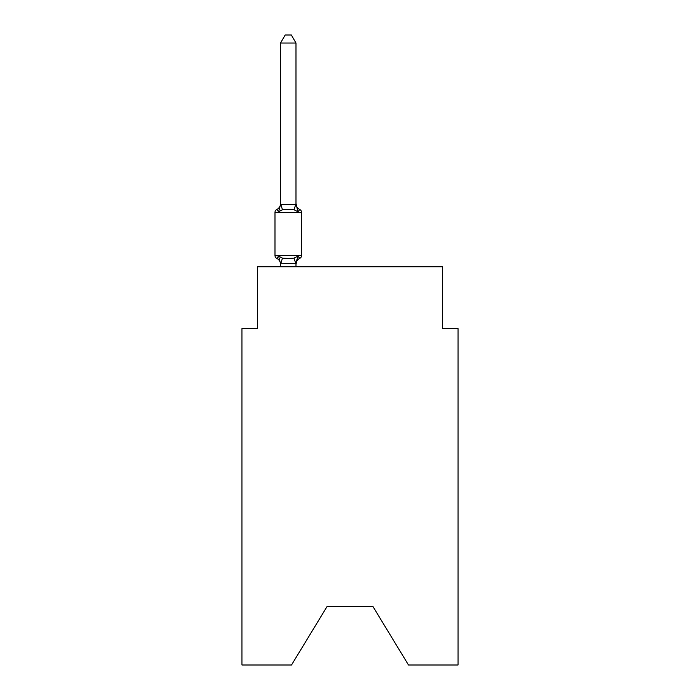 <?xml version="1.0" encoding="UTF-8"?>
<svg xmlns="http://www.w3.org/2000/svg" width="700" height="700" viewBox="0 0 700 700"><rect width="100%" height="100%" fill="white"/><g stroke="black" fill="none" stroke-linecap="round" stroke-linejoin="round"><path stroke-width="1.05" d="M372.838 606.349L408.494 665L458.036 665L458.036 328.545L442.601 328.545L442.601 266.814L257.399 266.814L257.399 328.545L241.964 328.545L241.964 665L291.506 665L327.162 606.349L372.838 606.349L327.162 606.349M295.986 264.425L297.911 256.148L299.801 258.326A6.79 6.79 0 0 0 295.986 264.425L295.986 263.515L280.551 263.795L278.618 256.148L276.727 258.326A3.089 3.089 0 0 1 274.995 255.544A3.089 3.089 0 0 0 276.727 258.326L278.618 256.148L276.727 258.326A3.089 3.089 0 0 1 274.995 255.544A3.089 3.089 0 0 0 276.727 258.326L278.618 256.148L276.727 258.326A3.089 3.089 0 0 1 274.995 255.544A3.089 3.089 0 0 0 276.727 258.326A3.089 3.089 0 0 1 274.995 255.544A3.089 3.089 0 0 0 276.727 258.326A3.089 3.089 0 0 1 274.995 255.544A3.089 3.089 0 0 0 276.727 258.326L278.618 256.148L276.727 258.326A3.089 3.089 0 0 1 274.995 255.544A3.089 3.089 0 0 0 276.727 258.326L278.618 256.148L276.727 258.326A3.089 3.089 0 0 1 274.995 255.544A3.089 3.089 0 0 0 276.727 258.326L278.618 256.148L276.727 258.326A3.089 3.089 0 0 1 274.995 255.544A3.089 3.089 0 0 0 276.727 258.326A3.089 3.089 0 0 1 274.995 255.544A3.089 3.089 0 0 0 276.727 258.326A3.089 3.089 0 0 1 274.995 255.544A3.089 3.089 0 0 0 276.727 258.326A3.089 3.089 0 0 1 274.995 255.544A3.089 3.089 0 0 0 276.727 258.326L278.618 256.148L276.727 258.326A3.089 3.089 0 0 1 274.995 255.544A3.089 3.089 0 0 0 276.727 258.326L278.618 256.148L276.727 258.326A3.089 3.089 0 0 1 274.995 255.544A3.089 3.089 0 0 0 276.727 258.326L278.618 256.148L276.727 258.326A3.089 3.089 0 0 1 274.995 255.544A3.089 3.089 0 0 0 276.727 258.326A3.089 3.089 0 0 1 274.995 255.544A3.089 3.089 0 0 0 276.727 258.326A3.089 3.089 0 0 1 274.995 255.544A3.089 3.089 0 0 0 276.727 258.326L278.618 256.148L276.727 258.326A3.089 3.089 0 0 1 274.995 255.544A3.089 3.089 0 0 0 276.727 258.326L278.618 256.148L276.727 258.326A3.089 3.089 0 0 1 274.995 255.544A3.089 3.089 0 0 0 276.727 258.326L278.618 256.148L276.727 258.326A3.089 3.089 0 0 1 274.995 255.544A3.089 3.089 0 0 0 276.727 258.326L278.618 256.148L276.727 258.326A3.089 3.089 0 0 1 274.995 255.544A3.089 3.089 0 0 0 276.727 258.326A3.089 3.089 0 0 1 274.995 255.544A3.089 3.089 0 0 0 276.727 258.326A3.089 3.089 0 0 1 274.995 255.544A3.089 3.089 0 0 0 276.727 258.326L278.618 256.148L276.727 258.326A3.089 3.089 0 0 1 274.995 255.544A3.089 3.089 0 0 0 276.727 258.326L278.618 256.148L276.727 258.326A3.089 3.089 0 0 1 274.995 255.544A3.089 3.089 0 0 0 276.727 258.326L278.618 256.148L276.727 258.326A3.089 3.089 0 0 1 274.995 255.544A3.089 3.089 0 0 0 276.727 258.326L278.618 256.148L276.727 258.326A3.089 3.089 0 0 1 274.995 255.544A3.089 3.089 0 0 0 276.727 258.326A3.089 3.089 0 0 1 274.995 255.544A3.089 3.089 0 0 0 276.727 258.326A3.089 3.089 0 0 1 274.995 255.544A3.089 3.089 0 0 0 276.727 258.326L278.618 256.148L276.727 258.326A3.089 3.089 0 0 1 274.995 255.544A3.089 3.089 0 0 0 276.727 258.326L278.618 256.148L276.727 258.326A3.089 3.089 0 0 1 274.995 255.544A3.089 3.089 0 0 0 276.727 258.326L278.618 256.148L276.727 258.326A3.089 3.089 0 0 1 274.995 255.544A3.089 3.089 0 0 0 276.727 258.326L278.618 256.148L276.727 258.326A3.089 3.089 0 0 1 274.995 255.544A3.089 3.089 0 0 0 276.727 258.326A3.089 3.089 0 0 1 274.995 255.544A3.089 3.089 0 0 0 276.727 258.326A3.089 3.089 0 0 1 274.995 255.544A3.089 3.089 0 0 0 276.727 258.326L278.618 256.148L276.727 258.326A3.089 3.089 0 0 1 274.995 255.544A3.089 3.089 0 0 0 276.727 258.326L278.618 256.148L276.727 258.326A3.089 3.089 0 0 1 274.995 255.544A3.089 3.089 0 0 0 276.727 258.326L278.618 256.148L276.727 258.326A3.089 3.089 0 0 1 274.995 255.544A3.089 3.089 0 0 0 276.727 258.326L278.618 256.148L276.727 258.326A3.089 3.089 0 0 1 274.995 255.544A3.089 3.089 0 0 0 276.727 258.326A3.089 3.089 0 0 1 274.995 255.544A3.089 3.089 0 0 0 276.727 258.326A3.089 3.089 0 0 1 274.995 255.544A3.089 3.089 0 0 0 276.727 258.326L278.618 256.148L276.727 258.326A3.089 3.089 0 0 1 274.995 255.544A3.089 3.089 0 0 0 276.727 258.326L278.618 256.148L276.727 258.326A3.089 3.089 0 0 1 274.995 255.544A3.089 3.089 0 0 0 276.727 258.326L278.618 256.148L276.727 258.326A3.089 3.089 0 0 1 274.995 255.544A3.089 3.089 0 0 0 276.727 258.326A3.089 3.089 0 0 1 274.995 255.544A3.089 3.089 0 0 0 276.727 258.326A3.089 3.089 0 0 1 274.995 255.544A3.089 3.089 0 0 0 276.727 258.326A3.089 3.089 0 0 1 274.995 255.544A3.089 3.089 0 0 0 276.727 258.326L278.618 256.148L276.727 258.326A3.089 3.089 0 0 1 274.995 255.544A3.089 3.089 0 0 0 276.727 258.326L278.618 256.148L276.727 258.326A3.089 3.089 0 0 1 274.995 255.544A3.089 3.089 0 0 0 276.727 258.326L278.618 256.148L276.727 258.326A3.089 3.089 0 0 1 274.995 255.544A3.089 3.089 0 0 0 276.727 258.326A3.089 3.089 0 0 1 274.995 255.544A3.089 3.089 0 0 0 276.727 258.326A3.089 3.089 0 0 1 274.995 255.544A3.089 3.089 0 0 0 276.727 258.326L278.618 256.148L276.727 258.326A3.089 3.089 0 0 1 274.995 255.544A3.089 3.089 0 0 0 276.727 258.326L278.618 256.148L276.727 258.326A3.089 3.089 0 0 1 274.995 255.544A3.089 3.089 0 0 0 276.727 258.326L278.618 256.148L276.727 258.326A3.089 3.089 0 0 1 274.995 255.544A3.089 3.089 0 0 0 276.727 258.326L278.618 256.148L276.727 258.326A3.089 3.089 0 0 1 274.995 255.544A3.089 3.089 0 0 0 276.727 258.326A3.089 3.089 0 0 1 274.995 255.544A3.089 3.089 0 0 0 276.727 258.326A3.089 3.089 0 0 1 274.995 255.544A3.089 3.089 0 0 0 276.727 258.326L278.618 256.148L276.727 258.326L278.618 256.148L276.727 258.326L278.618 256.148L276.727 258.326L278.618 256.148L276.727 258.326L278.618 256.148L276.727 258.326L278.618 256.148L276.727 258.326L278.618 256.148L276.727 258.326L278.618 256.148L276.727 258.326L278.618 256.148L276.727 258.326L278.618 256.148L276.727 258.326L278.618 256.148L276.727 258.326L278.618 256.148L282.476 258.134L288.269 258.449L294.053 258.134L297.911 256.148L299.801 258.326A3.089 3.089 0 0 0 301.543 255.544L301.543 212.336A3.089 3.089 0 0 0 299.801 209.554A3.089 3.089 0 0 1 301.543 212.336A3.089 3.089 0 0 0 299.801 209.554L297.911 211.732L299.801 209.554A3.089 3.089 0 0 1 301.543 212.336A3.089 3.089 0 0 0 299.801 209.554L297.911 211.732L299.801 209.554A3.089 3.089 0 0 1 301.543 212.336A3.089 3.089 0 0 0 299.801 209.554L297.911 211.732L299.801 209.554A3.089 3.089 0 0 1 301.543 212.336A3.089 3.089 0 0 0 299.801 209.554L297.911 211.732L299.801 209.554A3.089 3.089 0 0 1 301.543 212.336A3.089 3.089 0 0 0 299.801 209.554L297.911 211.732L299.801 209.554A3.089 3.089 0 0 1 301.543 212.336A3.089 3.089 0 0 0 299.801 209.554L297.911 211.732L299.801 209.554A3.089 3.089 0 0 1 301.543 212.336A3.089 3.089 0 0 0 299.801 209.554L297.911 211.732L299.801 209.554A3.089 3.089 0 0 1 301.543 212.336A3.089 3.089 0 0 0 299.801 209.554L297.911 211.732L299.801 209.554A3.089 3.089 0 0 1 301.543 212.336A3.089 3.089 0 0 0 299.801 209.554L297.911 211.732L299.801 209.554A3.089 3.089 0 0 1 301.543 212.336A3.089 3.089 0 0 0 299.801 209.554L297.911 211.732L299.801 209.554A3.089 3.089 0 0 1 301.543 212.336A3.089 3.089 0 0 0 299.801 209.554L297.911 211.732L299.801 209.554A3.089 3.089 0 0 1 301.543 212.336A3.089 3.089 0 0 0 299.801 209.554L297.911 211.732L299.801 209.554A3.089 3.089 0 0 1 301.543 212.336A3.089 3.089 0 0 0 299.801 209.554L297.911 211.732L299.801 209.554A3.089 3.089 0 0 1 301.543 212.336A3.089 3.089 0 0 0 299.801 209.554L297.911 211.732L299.801 209.554A3.089 3.089 0 0 1 301.543 212.336A3.089 3.089 0 0 0 299.801 209.554L297.911 211.732L299.801 209.554A3.089 3.089 0 0 1 301.543 212.336A3.089 3.089 0 0 0 299.801 209.554L297.911 211.732L299.801 209.554A3.089 3.089 0 0 1 301.543 212.336A3.089 3.089 0 0 0 299.801 209.554L297.911 211.732L299.801 209.554A3.089 3.089 0 0 1 301.543 212.336A3.089 3.089 0 0 0 299.801 209.554L297.911 211.732L299.801 209.554A3.089 3.089 0 0 1 301.543 212.336A3.089 3.089 0 0 0 299.801 209.554L297.911 211.732L299.801 209.554A3.089 3.089 0 0 1 301.543 212.336A3.089 3.089 0 0 0 299.801 209.554L297.911 211.732L299.801 209.554A3.089 3.089 0 0 1 301.543 212.336A3.089 3.089 0 0 0 299.801 209.554L297.911 211.732L299.801 209.554A3.089 3.089 0 0 1 301.543 212.336A3.089 3.089 0 0 0 299.801 209.554L297.911 211.732L299.801 209.554A3.089 3.089 0 0 1 301.543 212.336A3.089 3.089 0 0 0 299.801 209.554L297.911 211.732L299.801 209.554A3.089 3.089 0 0 1 301.543 212.336A3.089 3.089 0 0 0 299.801 209.554L297.911 211.732L299.801 209.554A3.089 3.089 0 0 1 301.543 212.336A3.089 3.089 0 0 0 299.801 209.554L297.911 211.732L299.801 209.554A3.089 3.089 0 0 1 301.543 212.336A3.089 3.089 0 0 0 299.801 209.554L297.911 211.732L299.801 209.554A3.089 3.089 0 0 1 301.543 212.336A3.089 3.089 0 0 0 299.801 209.554L297.911 211.732L299.801 209.554A3.089 3.089 0 0 1 301.543 212.336A3.089 3.089 0 0 0 299.801 209.554L297.911 211.732L299.801 209.554A3.089 3.089 0 0 1 301.543 212.336A3.089 3.089 0 0 0 299.801 209.554L297.911 211.732L299.801 209.554A3.089 3.089 0 0 1 301.543 212.336A3.089 3.089 0 0 0 299.801 209.554L297.911 211.732L299.801 209.554A3.089 3.089 0 0 1 301.543 212.336A3.089 3.089 0 0 0 299.801 209.554L297.911 211.732L299.801 209.554A3.089 3.089 0 0 1 301.543 212.336A3.089 3.089 0 0 0 299.801 209.554L297.911 211.732L299.801 209.554A3.089 3.089 0 0 1 301.543 212.336A3.089 3.089 0 0 0 299.801 209.554L297.911 211.732L299.801 209.554A3.089 3.089 0 0 1 301.543 212.336A3.089 3.089 0 0 0 299.801 209.554L297.911 211.732L299.801 209.554A3.089 3.089 0 0 1 301.543 212.336A3.089 3.089 0 0 0 299.801 209.554L297.911 211.732L299.801 209.554A3.089 3.089 0 0 1 301.543 212.336A3.089 3.089 0 0 0 299.801 209.554L297.911 211.732L299.801 209.554A3.089 3.089 0 0 1 301.543 212.336A3.089 3.089 0 0 0 299.801 209.554L297.911 211.732L299.801 209.554A3.089 3.089 0 0 1 301.543 212.336A3.089 3.089 0 0 0 299.801 209.554L297.911 211.732L299.801 209.554A3.089 3.089 0 0 1 301.543 212.336A3.089 3.089 0 0 0 299.801 209.554L297.911 211.732L299.801 209.554A3.089 3.089 0 0 1 301.543 212.336A3.089 3.089 0 0 0 299.801 209.554L297.911 211.732L299.801 209.554A3.089 3.089 0 0 1 301.543 212.336A3.089 3.089 0 0 0 299.801 209.554L297.911 211.732L299.801 209.554A3.089 3.089 0 0 1 301.543 212.336A3.089 3.089 0 0 0 299.801 209.554L297.911 211.732L299.801 209.554A3.089 3.089 0 0 1 301.543 212.336A3.089 3.089 0 0 0 299.801 209.554L297.911 211.732L299.801 209.554A3.089 3.089 0 0 1 301.543 212.336A3.089 3.089 0 0 0 299.801 209.554L297.911 211.732L299.801 209.554A3.089 3.089 0 0 1 301.543 212.336A3.089 3.089 0 0 0 299.801 209.554L297.911 211.732L299.801 209.554A3.089 3.089 0 0 1 301.543 212.336A3.089 3.089 0 0 0 299.801 209.554L297.911 211.732L299.801 209.554A3.089 3.089 0 0 1 301.543 212.336A3.089 3.089 0 0 0 299.801 209.554L297.911 211.732L299.801 209.554A3.089 3.089 0 0 1 301.543 212.336A3.089 3.089 0 0 0 299.801 209.554L297.911 211.732L299.801 209.554A3.089 3.089 0 0 1 301.543 212.336A3.089 3.089 0 0 0 299.801 209.554L297.911 211.732L299.801 209.554A3.089 3.089 0 0 1 301.543 212.336A3.089 3.089 0 0 0 299.801 209.554L297.911 211.732L299.801 209.554A3.089 3.089 0 0 1 301.543 212.336A3.089 3.089 0 0 0 299.801 209.554L297.911 211.732L299.801 209.554A3.089 3.089 0 0 1 301.543 212.336A3.089 3.089 0 0 0 299.801 209.554L297.911 211.732L299.801 209.554A3.089 3.089 0 0 1 301.543 212.336A3.089 3.089 0 0 0 299.801 209.554L297.911 211.732L299.801 209.554A3.089 3.089 0 0 1 301.543 212.336A3.089 3.089 0 0 0 299.801 209.554L297.911 211.732L299.801 209.554A3.089 3.089 0 0 1 301.543 212.336A3.089 3.089 0 0 0 299.801 209.554L297.911 211.732L299.801 209.554A3.089 3.089 0 0 1 301.543 212.336A3.089 3.089 0 0 0 299.801 209.554L297.911 211.732L299.801 209.554A3.089 3.089 0 0 1 301.543 212.336L274.995 212.336A3.089 3.089 0 0 1 276.727 209.554L278.618 211.732L276.727 209.554A6.79 6.79 0 0 0 280.551 203.446L280.551 204.365L295.986 204.365L295.986 203.446L297.911 211.732L299.801 209.554L297.911 211.732L294.053 209.746L288.269 209.431L282.476 209.746L278.618 211.732L280.551 204.365M280.551 264.425L280.551 264.425A6.79 6.79 0 0 0 276.727 258.326M295.986 263.515L296.704 259.884M295.986 204.085L295.986 43.024L280.551 43.024L280.551 204.085M274.995 212.336L274.995 255.544L301.543 255.544M295.986 266.814L295.986 263.795M280.551 266.814L280.551 263.795M295.986 203.446A6.79 6.79 0 0 0 299.801 209.554M280.551 43.024L285.18 35L291.349 35L295.986 43.024M282.476 258.134L280.674 263.83M294.053 258.134L295.855 263.83M280.674 204.041L282.476 209.746M295.855 204.041L294.053 209.746"/></g></svg>
